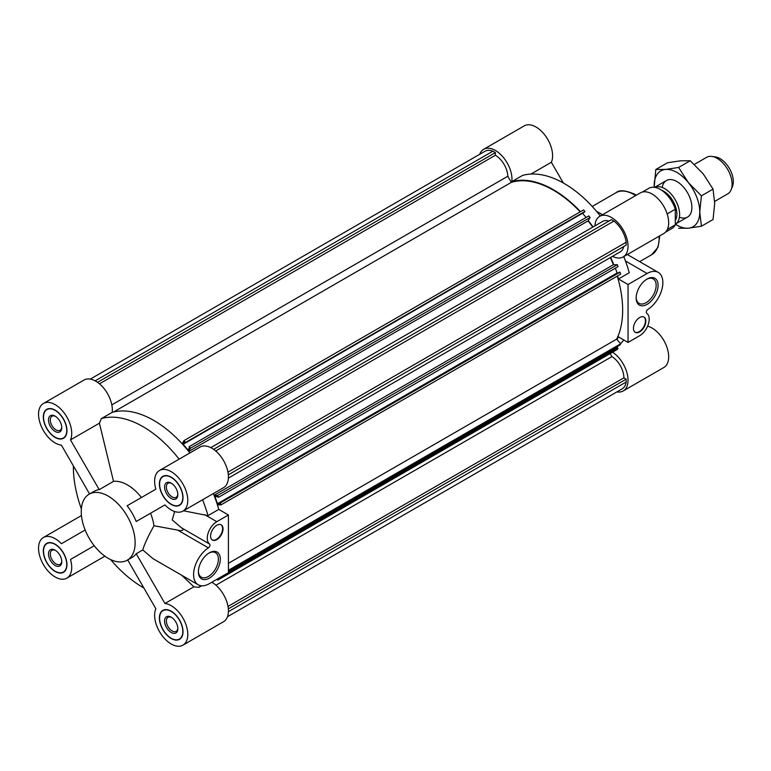 <?xml version="1.0" encoding="UTF-8"?>
<svg xmlns="http://www.w3.org/2000/svg" width="771" height="771" viewBox="0 0 771 771"><rect width="100%" height="100%" fill="white"/><g stroke="black" fill="none" stroke-linecap="round" stroke-linejoin="round"><path stroke-width="1.16" d="M655.803 169.504L667.435 162.787L680.485 160.821L690.238 160.744L703.287 173.976L713.04 189.117L714.688 203.361L713.04 219.513L701.408 226.231L699.76 211.977L701.408 195.824L688.358 182.592L678.605 167.461L665.556 169.437L655.803 169.504L654.184 187.305A32.247 18.62 -120 0 1 654.165 185.647A32.247 18.62 -120 0 1 665.556 169.437A32.247 18.62 -120 0 1 688.358 182.592A32.247 18.62 -120 0 1 699.76 211.977A32.247 18.62 -120 0 1 688.358 228.197L701.408 226.231M678.605 167.461L690.238 160.744M701.408 195.824L713.04 189.117M678.605 228.264L688.358 228.197A32.247 18.62 -120 0 1 675.329 224.13M679.415 217.229A21.106 12.182 -120 0 0 691.886 207.428A21.106 12.182 -120 0 0 676.957 181.58A21.106 12.182 -120 0 0 662.241 187.478M667.407 229.344L675.3 224.785A23.159 13.367 60 0 1 671.955 228.447L665.508 232.167M667.166 213.924L675.3 209.22A23.159 13.367 60 0 0 660.381 189.483A23.159 13.367 60 0 0 648.797 188.336L642.359 192.056M675.3 224.785L675.3 209.22M654.627 187.363A21.106 12.182 60 0 1 664.698 188.664A21.106 12.182 60 0 1 678.47 207.216A21.106 12.182 60 0 1 675.3 224.139L687.51 217.094M661.585 190.235A18.639 10.765 60 0 1 663.696 191.256A18.639 10.765 60 0 1 675.3 220.39M694.334 164.416L706.622 157.323A21.106 12.182 60 0 1 711.845 156.426A21.106 12.182 60 0 1 717.175 158.363A21.106 12.182 60 0 1 731.11 189.801A21.106 12.182 60 0 1 727.728 193.878L714.659 201.424M711.845 156.426L715.343 156.908A18.735 10.813 60 0 1 720.075 158.624A18.735 10.813 60 0 1 732.45 186.524L731.11 189.801M73.38 465.886A98.495 56.861 -120 0 0 81.36 508.879M179.123 459.159A98.495 56.861 -120 0 0 101.415 418.566L112.2 412.35A23.448 13.541 -120 0 0 103.102 387.408A23.448 13.541 -120 0 0 84.029 380.026L43.407 403.484A23.448 13.541 -120 0 0 41.316 426.411A23.448 13.541 -120 0 0 61.401 445.137L89.571 493.941M189.897 452.934A98.495 56.861 -120 0 0 112.2 412.35M110.629 559.582A98.495 56.861 -120 0 0 143.878 587.994M201.597 585.796L198.87 587.367A98.495 56.861 -120 0 0 200.527 585.652M213.355 493.556A98.495 56.861 -120 0 1 218.771 509.409L207.987 515.635A98.495 56.861 -120 0 0 202.571 499.781M141.44 497.507A38.107 22.002 -120 0 0 113.52 481.383L99.411 423.192L101.415 418.566M198.87 587.367L193.858 586.798L181.715 575.253M177.59 530.072L208.411 547.863A22.282 12.866 120 0 0 194.62 567.523A22.282 12.866 120 0 0 198.205 584.775L152.937 558.638L142.78 549.954C144.35 544.393 148.08 536.317 153.978 525.745L177.59 530.072C179.768 531.142 185.792 530.727 181.503 527.836L172.222 519.914L174.651 511.53M183.498 510.788L207.987 515.635M153.978 525.745A38.107 22.002 -120 0 0 150.528 513.245L164.946 504.918A23.448 13.541 -120 0 0 182.929 511.115A23.448 13.541 -120 0 0 182.929 484.043A23.448 13.541 -120 0 0 159.481 470.503A23.448 13.541 -120 0 0 155.858 489.18L127.128 505.766A38.107 22.002 -120 0 1 136.216 521.504L164.946 504.918M108.191 558.3A38.107 22.002 -120 0 0 127.244 560.189A38.107 22.002 -120 0 0 127.244 516.185A38.107 22.002 -120 0 0 89.137 494.192A38.107 22.002 -120 0 0 83.297 524.723A38.107 22.002 -120 0 0 108.191 558.3M127.244 560.189L132.226 557.317A38.107 22.002 -120 0 0 136.216 553.742L142.78 549.954M150.528 513.245L136.216 521.504M113.52 481.383L99.208 489.643A38.107 22.002 -120 0 0 94.12 491.32L89.137 494.192M127.678 559.939L155.858 608.743A23.448 13.541 -120 0 0 162.026 635.487A23.448 13.541 -120 0 0 182.929 645.154L223.561 621.696A23.448 13.541 -120 0 0 227.156 602.903A23.448 13.541 -120 0 0 211.832 582.24M182.929 511.115L223.561 487.657A23.448 13.541 -120 0 0 223.561 460.586A23.448 13.541 -120 0 0 200.103 447.045L159.481 470.503M218.771 509.409L228.418 514.98L216.805 521.688A13.483 7.787 120 0 0 208.141 533.098A13.483 7.787 120 0 0 209.567 544.037A2.342 1.349 120 0 1 209.837 545.878A2.342 1.349 120 0 1 208.411 547.863M198.205 584.775A22.282 12.866 120 0 0 209.346 583.676L228.418 572.66L228.418 514.98M55.136 571.465A16.711 9.647 -120 0 0 63.482 572.294A16.711 9.647 -120 0 0 63.482 553A16.711 9.647 -120 0 0 46.78 543.353A16.711 9.647 -120 0 0 44.217 556.749A16.711 9.647 -120 0 0 55.136 571.465M85.147 530.005L61.401 543.719A23.448 13.541 -120 0 0 43.407 537.512A23.448 13.541 -120 0 0 43.407 564.594A23.448 13.541 -120 0 0 66.855 578.134A23.448 13.541 -120 0 0 70.489 559.457L94.235 545.743L70.489 559.457M55.136 437.436A16.711 9.647 -120 0 0 63.482 438.265A16.711 9.647 -120 0 0 63.482 418.971A16.711 9.647 -120 0 0 46.78 409.324A16.711 9.647 -120 0 0 44.217 422.71A16.711 9.647 -120 0 0 55.136 437.436M99.208 489.643L70.489 439.894A23.448 13.541 -120 0 0 64.311 413.14A23.448 13.541 -120 0 0 43.407 403.484M70.489 439.894L99.411 423.192M171.21 504.456A16.711 9.647 -120 0 0 179.556 505.275A16.711 9.647 -120 0 0 179.556 485.981A16.711 9.647 -120 0 0 162.854 476.343A16.711 9.647 -120 0 0 160.291 489.73A16.711 9.647 -120 0 0 171.21 504.456M182.929 645.154A23.448 13.541 -120 0 0 185.021 622.216A23.448 13.541 -120 0 0 164.946 603.491L193.858 586.798M164.946 603.491L136.216 553.742M171.21 638.484A16.711 9.647 -120 0 0 179.556 639.313A16.711 9.647 -120 0 0 179.556 620.019A16.711 9.647 -120 0 0 162.854 610.372A16.711 9.647 -120 0 0 160.291 623.758A16.711 9.647 -120 0 0 171.21 638.484M209.346 578.144A15.497 8.953 -60 0 1 198.388 571.812A15.497 8.953 -60 0 1 209.346 552.826A15.497 8.953 -60 0 1 220.304 559.158A15.497 8.953 -60 0 1 209.346 578.144M210.589 536.047A8.789 5.079 120 0 0 212.411 540.066A8.789 5.079 120 0 0 221.2 534.997A8.789 5.079 120 0 0 221.2 524.839A8.789 5.079 120 0 0 214.425 527.191A8.789 5.079 120 0 0 210.589 536.047M212.208 539.941A8.789 5.079 120 0 0 220.785 534.756A8.789 5.079 120 0 0 220.988 524.723M171.21 504.215A16.413 9.474 -120 0 0 179.412 505.024A16.413 9.474 -120 0 0 179.412 486.067A16.413 9.474 -120 0 0 162.999 476.594A16.413 9.474 -120 0 0 160.484 489.749A16.413 9.474 -120 0 0 171.21 504.215M179.518 504.966A16.711 9.647 -120 0 0 180.347 504.726M163.722 475.929A16.711 9.647 -120 0 0 163.095 476.536M171.21 498.471A9.377 5.416 -120 0 0 177.841 494.635A9.377 5.416 -120 0 0 171.21 483.147A9.377 5.416 -120 0 0 164.57 486.983A9.377 5.416 -120 0 0 171.21 498.471M171.21 638.243A16.413 9.474 -120 0 0 179.412 639.053A16.413 9.474 -120 0 0 179.412 620.106A16.413 9.474 -120 0 0 162.999 610.622A16.413 9.474 -120 0 0 160.484 623.778A16.413 9.474 -120 0 0 171.21 638.243M179.518 638.995A16.711 9.647 -120 0 0 180.347 638.764M163.722 609.967A16.711 9.647 -120 0 0 163.095 610.565M171.21 632.499A9.377 5.416 -120 0 0 177.841 628.673A9.377 5.416 -120 0 0 171.21 617.185A9.377 5.416 -120 0 0 164.57 621.012A9.377 5.416 -120 0 0 171.21 632.499M55.136 437.196A16.413 9.474 -120 0 0 63.338 438.005A16.413 9.474 -120 0 0 63.338 419.058A16.413 9.474 -120 0 0 46.925 409.574A16.413 9.474 -120 0 0 44.41 422.73A16.413 9.474 -120 0 0 55.136 437.196M63.444 437.947A16.711 9.647 -120 0 0 64.272 437.716M47.648 408.919A16.711 9.647 -120 0 0 47.021 409.517M55.136 431.452A9.377 5.416 -120 0 0 61.767 427.626A9.377 5.416 -120 0 0 55.136 416.138A9.377 5.416 -120 0 0 48.496 419.964A9.377 5.416 -120 0 0 55.136 431.452M55.136 571.224A16.413 9.474 -120 0 0 63.338 572.043A16.413 9.474 -120 0 0 63.338 553.086A16.413 9.474 -120 0 0 46.925 543.613A16.413 9.474 -120 0 0 44.41 556.758A16.413 9.474 -120 0 0 55.136 571.224M63.444 571.986A16.711 9.647 -120 0 0 64.272 571.745M47.648 542.948A16.711 9.647 -120 0 0 47.021 543.555M55.136 565.48A9.377 5.416 -120 0 0 61.767 561.654A9.377 5.416 -120 0 0 55.136 550.166A9.377 5.416 -120 0 0 48.496 553.992A9.377 5.416 -120 0 0 55.136 565.48M208.854 553.125A14.138 8.163 -60 0 1 215.456 552.682A14.138 8.163 -60 0 1 217.615 564.015A14.138 8.163 -60 0 1 208.382 576.467A14.138 8.163 -60 0 1 201.308 577.171A14.138 8.163 -60 0 1 198.398 571.234M171.673 483.436A8.115 4.684 -120 0 0 168.049 483.263A8.115 4.684 -120 0 0 166.806 489.768A8.115 4.684 -120 0 0 172.106 496.91A8.115 4.684 -120 0 0 176.164 497.314A8.115 4.684 -120 0 0 177.822 494.095M55.599 550.455A8.115 4.684 -120 0 0 51.975 550.282A8.115 4.684 -120 0 0 50.732 556.778A8.115 4.684 -120 0 0 56.032 563.929A8.115 4.684 -120 0 0 60.09 564.333A8.115 4.684 -120 0 0 61.747 561.105M55.599 416.417A8.115 4.684 -120 0 0 51.975 416.253A8.115 4.684 -120 0 0 50.732 422.749A8.115 4.684 -120 0 0 56.032 429.9A8.115 4.684 -120 0 0 60.09 430.295A8.115 4.684 -120 0 0 61.747 427.076M171.673 617.465A8.115 4.684 -120 0 0 168.049 617.301A8.115 4.684 -120 0 0 166.806 623.797A8.115 4.684 -120 0 0 172.106 630.948A8.115 4.684 -120 0 0 176.164 631.343A8.115 4.684 -120 0 0 177.822 628.124M97.532 382.32L495.387 152.619L492.91 151.193A21.106 12.182 -120 0 0 484.834 151.338L90.313 379.11M95.132 380.845L492.91 151.193M227.493 616.713L622.014 388.941A21.106 12.182 -120 0 0 626.177 382.021L626.177 379.159L623.893 377.838A17.588 10.158 -120 0 0 611.933 356.587L610.179 353.552M228.399 611.673L626.177 382.021M228.322 608.859L626.177 379.159M227.994 606.42L623.893 377.838M215.938 585.208L611.933 356.587M216.988 579.262L217.74 580.129L617.369 349.408L618.043 348.261L617.311 347.403L228.418 571.928M217.74 580.129L218.415 578.982L618.043 348.261M616.877 347.654L616.366 347.056M228.418 571.032L620 344.955L620.684 343.808L616.675 339.144A97.907 56.524 -120 0 0 617.272 276.095M228.418 570.28L620.684 343.808M228.418 563.312L616.675 339.144M217.422 504.889L221.055 504.851L620.684 274.129L620 272.202L619.267 272.211L219.639 502.933L219.899 503.675L217.461 503.704L617.089 272.982L615.393 268.163M221.055 504.851L220.371 502.923L620 272.202M220.371 502.923L219.639 502.933M617.937 272.973L617.089 272.982M217.461 503.704L214.974 496.64L217.412 496.611L218.415 497.353L618.043 266.631L617.369 264.704L613.369 264.752A97.907 56.524 -120 0 0 610.372 257.562M218.415 497.353L217.74 495.425L617.369 264.704M214.039 495.3L613.369 264.752M217.74 495.425L214.107 495.474M228.38 478.107L620.25 251.857A17.588 10.158 -120 0 0 623.633 246.595M228.322 474.83L626.177 245.13L626.177 242.267A21.106 12.182 -120 0 0 613.938 221.065L611.461 219.639L213.606 449.339M227.956 472.18L626.177 242.267M215.716 450.977L613.938 221.065M608.917 221.104A17.588 10.158 -120 0 0 602.671 221.402L210.791 447.643M592.783 227.098A97.907 56.524 -120 0 0 588.061 220.92L590.094 217.48L588.765 215.928L189.146 446.65L189.281 447.884L188.037 449.985L183.161 444.298L583.223 212.854M188.731 451.469L588.061 220.92M188.625 451.324L190.466 448.202L590.094 217.48M190.466 448.202L189.146 446.65M586.114 217.461L582.789 213.577M183.161 444.298L184.404 442.207L184.924 442.805L584.553 212.083L584.929 211.447L583.599 209.895L183.97 440.626L182.12 443.749M184.924 442.805L584.929 211.447M185.3 442.168L183.97 440.626M580.187 211.871A97.907 56.524 -120 0 0 511.346 182.361L507.81 176.251A17.588 10.158 -120 0 0 495.387 155.25L495.387 152.619M113.655 411.965L511.346 182.361M111.824 404.871L507.81 176.251M99.478 383.833L495.387 155.25M600.31 215.996A98.495 56.861 60 0 0 522.603 175.403L511.828 181.628A98.495 56.861 60 0 1 580.505 211.688M588.244 220.602A98.495 56.861 60 0 1 593.082 226.934M610.671 257.398A98.495 56.861 60 0 1 613.735 264.742M617.59 275.912A98.495 56.861 60 0 1 618.477 278.977L629.252 272.751A98.495 56.861 60 0 0 623.758 256.608M623.778 339.963A98.495 56.861 60 0 1 620.578 343.683M618.477 278.977L628.047 284.499L628.047 342.42L618.313 336.802A98.495 56.861 60 0 1 617.051 339.577M596.59 211.418A38.107 22.002 60 0 1 599.028 212.7L599.028 212.7A38.107 22.002 60 0 1 602.315 214.83M594.913 225.874A23.448 13.541 60 0 1 599.732 216.323A23.448 13.541 60 0 1 623.19 229.864A23.448 13.541 60 0 1 623.19 256.936A23.448 13.541 60 0 1 612.502 256.338M479.726 154.287A23.448 13.541 60 0 1 483.658 149.304A23.448 13.541 60 0 1 502.731 156.686A23.448 13.541 60 0 1 511.828 181.628M612.55 352.183A23.448 13.541 60 0 1 626.977 372.885A23.448 13.541 60 0 1 623.19 390.974A23.448 13.541 60 0 1 616.906 391.89M600.686 213.654L599.028 212.7L600.686 213.654A35.765 20.644 60 0 1 602.459 214.752M483.658 149.304L524.29 125.846A23.448 13.541 60 0 1 545.193 135.513A23.448 13.541 60 0 1 551.361 162.257L563.341 183.006M551.361 162.257L530.93 174.053M647.601 326.181A23.448 13.541 60 0 1 666.395 345.793A23.448 13.541 60 0 1 663.812 367.516L623.19 390.974M599.732 216.323L640.364 192.866A23.448 13.541 60 0 1 663.812 206.406A23.448 13.541 60 0 1 663.812 233.488L623.19 256.936M628.047 342.42L639.651 335.722A13.483 7.787 120 0 0 648.363 324.157A13.483 7.787 120 0 0 646.744 313.257A2.342 1.349 120 0 1 646.445 311.407A2.342 1.349 120 0 1 647.891 309.393A22.282 12.866 120 0 0 661.807 289.732A22.282 12.866 120 0 0 658.251 272.385A22.282 12.866 120 0 0 647.11 273.493L628.047 284.499M647.11 279.025A15.497 8.953 -60 0 1 658.077 285.347A15.497 8.953 -60 0 1 647.11 304.333A15.497 8.953 -60 0 1 636.152 298.011A15.497 8.953 -60 0 1 647.11 279.025L647.11 279.025M645.867 321.121A8.789 5.079 120 0 0 644.045 317.093A8.789 5.079 120 0 0 635.256 322.172A8.789 5.079 120 0 0 635.256 332.32A8.789 5.079 120 0 0 642.031 329.969A8.789 5.079 120 0 0 645.867 321.121M635.053 332.195A8.789 5.079 120 0 0 641.751 329.583A8.789 5.079 120 0 0 645.452 320.881A8.789 5.079 120 0 0 643.833 316.977M646.618 279.324A14.138 8.163 -60 0 1 653.22 278.88A14.138 8.163 -60 0 1 653.22 295.206A14.138 8.163 -60 0 1 639.082 303.369A14.138 8.163 -60 0 1 636.162 297.433M181.503 527.836L209.567 544.037M204.71 514.7L216.805 521.688M592.205 206.455L615.962 192.731A35.765 20.644 60 0 1 633.849 194.504A35.765 20.644 60 0 1 635.622 195.603M659.07 236.225A35.765 20.644 60 0 1 651.726 254.681L658.048 247.192L659.783 235.81M625.445 260.974L647.11 273.493M654.589 187.363L666.404 180.539M66.855 578.134L104.904 556.17M43.407 537.512L81.447 515.548M164.56 475.697L162.999 476.594M180.973 504.128L179.412 505.024M164.56 609.726L162.999 610.622M180.973 638.157L179.412 639.053M48.486 408.678L46.925 409.574M64.899 437.109L63.338 438.005M48.486 542.707L46.925 543.613M64.899 571.138L63.338 572.043M639.651 261.648L651.726 254.681M636.335 195.188L635.015 194.388C625.589 190.235 619.238 189.685 615.962 192.731M627.343 254.536L658.251 272.385"/></g></svg>
